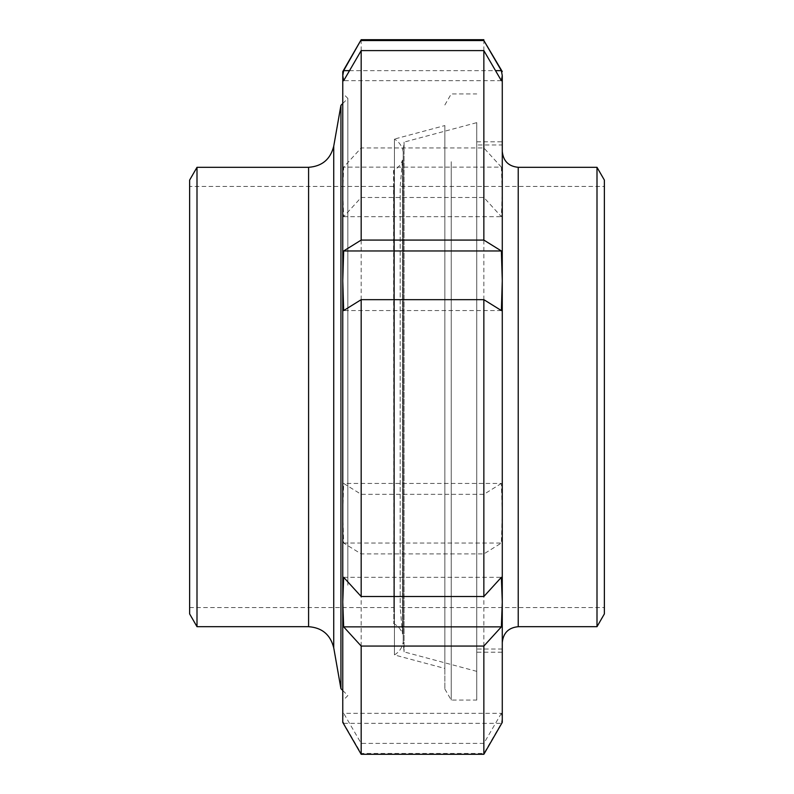 <?xml version="1.0" encoding="UTF-8"?>
<svg xmlns="http://www.w3.org/2000/svg" width="794" height="794" viewBox="0 0 794 794"><rect width="100%" height="100%" fill="white"/><g stroke="black" fill="none" stroke-linecap="round" stroke-linejoin="round"><path stroke-width="0.6" stroke-dasharray="3.97 2.98" d="M340.934 105.334L340.934 688.666M347.851 585.188L347.851 98.416L347.851 585.188M393.814 170.502L393.814 623.498L393.556 170.502C397.923 168.219 400.901 164.755 402.498 160.1L402.498 633.9L402.498 160.1L400.186 186.451L400.186 607.549L400.186 186.451L604.363 186.451L604.363 607.549L604.363 186.451M197.001 626.694L197.001 167.306M189.637 613.931L189.637 180.069M189.637 186.451L189.637 607.549L189.637 186.451L393.814 186.451L393.814 607.549L393.814 186.451M393.814 623.498L393.556 623.498C397.923 625.781 400.901 629.245 402.498 633.9L400.186 607.549L604.363 607.549M342.77 588.394L342.77 93.325L342.77 588.394M342.77 722.401L342.77 71.599M501.371 310.553L343.663 310.553M501.371 80.7L343.663 80.7M349.519 70.646L495.525 70.646M501.371 167.147L483.854 147.942L361.181 147.942L343.663 167.147L342.77 191.91L343.663 216.683L361.181 197.478L483.854 197.478L501.371 216.683L502.274 191.91L501.371 167.147L343.663 167.147M343.663 216.683L501.371 216.683M501.371 483.447L483.854 494.334L361.181 494.334L343.663 483.447L342.77 513.242L343.663 543.036L361.181 553.924L483.854 553.924L501.371 543.036L502.274 513.242L501.371 483.447L343.663 483.447M343.663 543.036L501.371 543.036M501.371 713.3L483.854 743.392L361.181 743.392L343.663 713.3L342.77 718.332L343.663 723.354L361.181 753.456L483.854 753.456L501.371 723.354L502.274 718.332L501.371 713.3L343.663 713.3M343.663 723.354L501.371 723.354M502.274 722.401L502.274 75.668M483.854 754.3L483.854 753.456M483.854 743.392L483.854 553.924M483.854 494.334L483.854 197.478M483.854 147.942L483.854 39.7M361.181 754.3L361.181 753.456M361.181 743.392L361.181 553.924M361.181 494.334L361.181 197.478M361.181 147.942L361.181 39.7M343.663 577.317L501.371 577.317M502.274 280.758L502.274 602.09M476.757 652.211L476.757 141.789L476.757 652.211L502.274 652.211L502.274 198.857M502.274 151.356L502.274 642.644L502.274 151.356M596.999 167.306L596.999 626.694M502.274 144.974L502.274 649.026L502.274 144.974L476.757 144.974L476.757 649.026L476.757 144.974M604.363 180.069L604.363 613.931M476.757 122.643L476.757 671.357L476.757 122.643L404.067 142.116L404.067 651.884L404.067 142.116L403.203 152.031L403.203 641.969L403.203 152.031C402.27 146.364 399.342 142.047 394.429 139.069L394.429 654.931L394.429 139.069L444.848 125.561L444.848 668.439L444.848 125.561M444.848 170.283L444.848 689.013L444.848 170.283M451.23 161.708L451.23 700.07L451.23 161.708M476.757 161.708L476.757 700.07L476.757 161.708M476.757 671.357L404.067 651.884L403.203 641.969C402.27 647.636 399.342 651.953 394.429 654.931L444.848 668.439M308.588 626.694L308.588 167.306M333.728 146.215L333.728 647.785M518.224 167.306L518.224 626.694M342.77 690.492L347.851 695.584L342.77 700.675M342.77 103.508L347.851 98.416L342.77 93.325M189.637 607.549L393.814 607.549M476.757 141.789L502.274 141.789M502.274 649.026L476.757 649.026M444.848 689.013L451.23 700.07L476.757 700.07M444.848 104.987L451.23 93.93L476.757 93.93"/><path stroke-width="1.19" d="M333.728 647.785L333.728 146.215C330.433 159.306 322.056 166.343 308.588 167.306L308.588 626.694C322.056 627.657 330.433 634.694 333.728 647.785L340.934 688.666L340.934 105.334L342.77 103.508M197.001 626.694L189.637 613.931L189.637 180.069L197.001 167.306L197.001 626.694L308.588 626.694M197.001 167.306L308.588 167.306M333.728 146.215L340.934 105.334M361.181 40.544L483.854 40.544L501.371 70.646L502.274 75.668L501.371 80.7L483.854 50.608L361.181 50.608L343.663 80.7L342.77 75.668L343.663 70.646L361.181 39.7L342.77 71.599L342.77 722.401L361.181 754.3L483.854 754.3L483.854 646.058L361.181 646.058L361.181 754.3M501.371 310.553L483.854 299.666L361.181 299.666L343.663 310.553L342.77 280.758L343.663 250.964L361.181 240.076L483.854 240.076L501.371 250.964L502.274 280.758L501.371 310.553M343.663 250.964L501.371 250.964M343.663 70.646L349.519 70.646M495.525 70.646L501.371 70.646M361.181 646.058L343.663 626.853L342.77 602.09L343.663 577.317L361.181 596.522L483.854 596.522L501.371 577.317L502.274 602.09L502.274 722.401L483.854 754.3M502.274 75.668L502.274 602.09L501.371 626.853L483.854 646.058M502.274 71.599L483.854 40.544M483.854 50.608L483.854 240.076M361.181 50.608L361.181 240.076M361.181 299.666L361.181 596.522M483.854 299.666L483.854 596.522M501.371 626.853L343.663 626.853M502.274 198.857L502.274 280.758M502.274 602.09L502.274 652.211M502.274 151.356C503.217 161.043 508.537 166.363 518.224 167.306L596.999 167.306L596.999 626.694L518.224 626.694L518.224 167.306M596.999 626.694L604.363 613.931L604.363 180.069L596.999 167.306M340.934 688.666L342.77 690.492M361.181 39.7L483.854 39.7M518.224 626.694C508.537 627.637 503.217 632.957 502.274 642.644"/></g></svg>
